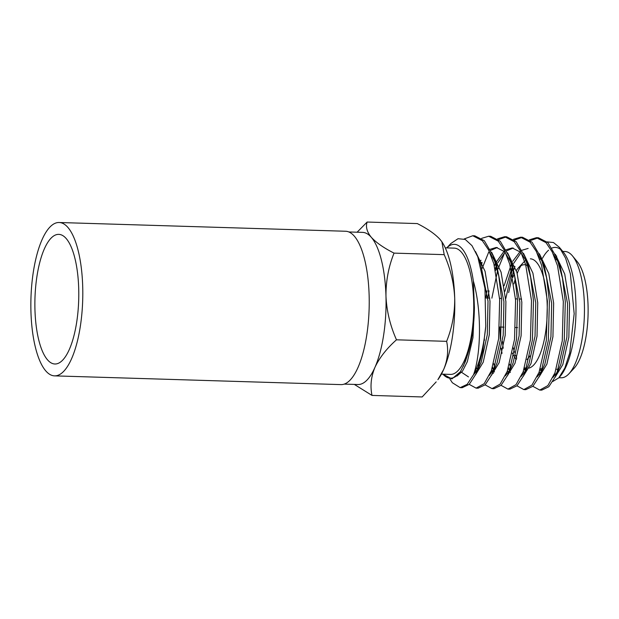 <?xml version="1.0" encoding="UTF-8"?>
<svg xmlns="http://www.w3.org/2000/svg" width="619" height="619" viewBox="0 0 619 619"><rect width="100%" height="100%" fill="white"/><g stroke="black" fill="none" stroke-linecap="round" stroke-linejoin="round"><path stroke-width="0.93" d="M67.935 227.459A76.717 25.89 -88.3 0 0 59.169 222.507A76.717 25.89 -88.3 0 0 30.95 298.397A76.717 25.89 -88.3 0 0 54.487 375.865A76.717 25.89 -88.3 0 0 81.901 313.361A76.717 25.89 -88.3 0 0 67.935 227.459M66.218 238.563A64.84 21.882 -88.3 0 0 58.805 234.377A64.84 21.882 -88.3 0 0 34.958 298.52A64.84 21.882 -88.3 0 0 54.851 363.995A64.84 21.882 -88.3 0 0 78.025 311.171A64.84 21.882 -88.3 0 0 66.218 238.563M54.487 375.865L340.914 384.608A76.717 25.89 -88.3 0 0 368.328 322.112A76.717 25.89 -88.3 0 0 354.362 236.203A76.717 25.89 -88.3 0 0 345.603 231.251L59.169 222.507M348.837 231.963L362.595 232.38A76.106 25.689 91.7 0 1 371.292 237.294A76.106 25.689 91.7 0 1 385.97 296.176A76.106 25.689 91.7 0 1 374.952 367.338A76.106 25.689 91.7 0 1 357.952 384.523L344.187 384.105M357.117 232.21L367.129 222.043C365.535 226.809 366.928 231.893 371.292 237.294C376.259 242.694 383.85 247.964 394.04 253.117C388.562 266.712 385.869 281.065 385.97 296.176C386.674 311.125 390.179 325.664 396.485 339.808C386.72 348.466 379.548 357.643 374.952 367.338C371.021 376.925 370.046 386.287 372.011 395.425L354.339 384.414M516.362 359.446A48.708 16.442 91.7 0 1 515.913 358.958A48.708 16.442 91.7 0 1 515.689 358.687A48.708 16.442 91.7 0 1 514.9 357.658M513.785 355.91A48.708 16.442 91.7 0 1 512.37 353.124M512.88 277.389A48.708 16.442 91.7 0 1 514.242 274.279M516.354 270.511A48.708 16.442 91.7 0 1 518.459 267.787A48.708 16.442 91.7 0 1 528.03 266.038M529.787 356.002A48.708 16.442 91.7 0 1 526.962 359.569M524.595 367.81A54.797 18.493 -88.3 0 0 526.436 368.32M529.059 368.096A54.797 18.493 -88.3 0 0 547.242 311.148A54.797 18.493 -88.3 0 0 530.367 258.819M526.003 260.204A54.797 18.493 -88.3 0 0 523.628 262.263L518.459 267.787M521.028 265.683A54.797 18.493 -88.3 0 0 517.213 273.405M515.201 279.293A54.797 18.493 -88.3 0 0 513.956 283.889M513.329 347.855A54.797 18.493 -88.3 0 0 514.544 352.257M515.573 355.291A54.797 18.493 -88.3 0 0 516.749 358.192M572.505 255.933L577.326 261.767A57.08 19.266 91.7 0 1 588.05 315.404A57.08 19.266 91.7 0 1 574.068 368.29L568.907 373.814A63.169 21.317 -88.3 0 0 584.375 315.295A63.169 21.317 -88.3 0 0 572.505 255.933A63.169 21.317 -88.3 0 0 572.211 255.585A63.169 21.317 -88.3 0 0 564.992 251.5L562.772 251.438M556.705 256.049A63.169 21.317 -88.3 0 0 556.288 256.537M555.645 257.357A63.169 21.317 -88.3 0 0 555.003 258.239M554.4 374.232A63.169 21.317 -88.3 0 0 555.22 375.044M558.918 377.714L561.139 377.783A63.169 21.317 -88.3 0 0 568.907 373.814M541.857 370.208A63.169 21.317 91.7 0 1 541.045 368.792M541.254 371.725L540.116 369.442M542.515 258.208A66.976 22.601 91.7 0 1 548.589 250.192M552.016 248.026A66.976 22.601 91.7 0 1 561.41 250.099M552.837 381.451L558.787 377.861L564.822 368.042L569.712 353.062L574.169 313.709L570.393 273.915L565.619 258.27L559.406 247.352L563.321 252.103A66.976 22.601 91.7 0 1 575.91 315.032A66.976 22.601 91.7 0 1 559.506 377.087M525.144 368.019A76.106 25.689 -88.3 0 0 525.817 370.085M559.406 247.352L553.471 242.54L547.188 241.89M485.76 326.221A76.106 25.689 91.7 0 1 473.558 374.673C481.087 353.519 481.899 310.73 473.334 280.964A66.976 22.601 -88.3 0 0 446.771 247.894L450.833 243.522L458.037 238.71L465.264 239.445L471.98 245.65L477.783 256.761L484.956 288.307L485.76 326.221L482.774 351.004L477.388 370.464L475.732 374.356L469.264 384.322L462.176 387.703L461.178 387.602M524.463 368.204L525.314 371.176M532.866 386.31L539.753 390.071L547.846 385.606L554.964 372.831L562.269 340.821L563.321 301.592L557.502 265.659L552.187 251.84L545.997 242.633L536.433 237.688L529.384 239.816M512.973 266.356L505.793 298.582M508.555 367.717L509.398 370.688M516.958 385.823L523.836 389.583L531.93 385.119L539.048 372.344L546.353 340.334L547.413 301.113L541.586 265.172L536.278 251.353L530.081 242.145L520.517 237.201L513.468 239.329M497.057 265.868L495.61 270.433M492.639 367.229L493.49 370.208M501.042 385.335L507.928 389.103L516.022 384.639L523.132 371.857L530.437 339.846L531.497 300.625L525.67 264.684L520.362 250.865L514.172 241.658L504.601 236.713L497.56 238.841M482.077 262.75L481.149 265.389M476.893 367.346L477.574 369.721M485.126 384.856L492.012 388.616L500.106 384.151L507.224 371.377L514.528 339.359L515.588 300.138L509.762 264.205L504.454 250.378L498.256 241.17L488.685 236.226L481.644 238.354M469.217 384.368L476.096 388.128L484.19 383.672L491.308 370.889L498.612 338.872L499.672 299.65L493.846 263.717L488.538 249.89L482.34 240.683L472.769 235.746L464.18 238.973M449.912 378.99L452.357 382.751L460.18 387.641L467.167 384.368L473.558 374.673M540.735 390.032L541.733 390.132L548.821 386.751L555.289 376.785L556.953 372.893L564.257 340.883L565.309 301.654L562.454 278.101L556.798 257.806L547.985 242.687L538.406 237.75L530.351 240.574M514.962 266.418L514.01 269.342M513.515 270.983L508.663 292.594M509.661 364.204L510.543 367.779M524.827 389.544L525.817 389.645L532.913 386.271L539.381 376.298L541.037 372.406L548.341 340.396L549.401 301.167L546.538 277.622L540.89 257.318L532.069 242.207L522.498 237.263L514.435 240.087M504.942 252.026L498.102 268.855M497.599 270.495L491.873 298.157M493.745 363.717L494.627 367.291M508.911 389.057L509.909 389.158L516.997 385.784L523.465 375.81L525.121 371.918L532.425 339.908L533.485 300.687L530.63 277.134L524.974 256.831L516.161 241.72L506.59 236.775L498.527 239.607M488.662 252.227L482.186 268.367M478.061 364.196L478.719 366.804M493.003 388.577L494.001 388.678L501.088 385.297L507.557 375.331L509.213 371.431L516.517 339.421L517.577 300.2L514.714 276.647L509.066 256.351L500.245 241.232L490.681 236.288L489.683 236.303M477.087 388.09L478.092 388.19L485.172 384.809L491.641 374.843L493.297 370.951L500.601 338.933L501.661 299.712L498.806 276.159L493.15 255.864L484.337 240.745L474.773 235.808L473.775 235.824M456.992 376.043L462.494 371.168L467.314 361.72L472.962 337.672L474.402 307.558L473.334 280.964M555.003 377.397L562.787 364.637L568.846 337.239L569.557 303.666L564.737 274.093L555.313 254.27M524.223 368.901L525.345 371.238M539.095 376.909L546.879 364.15L552.937 336.751L553.649 303.186L548.821 273.613L539.397 253.782M521.012 252.676L513.724 263.299M512.331 266.302L504.918 291.317M502.404 341.379L503.193 348.273M508.315 368.413L509.429 370.75M509.561 370.998L510.381 372.421M523.179 376.429L530.963 363.663L537.021 336.264L537.733 302.699L532.905 273.126L523.488 253.295M513.221 248.026L506.644 250.842M505.096 252.196L497.808 262.812M496.415 265.814L495.208 268.739M489.01 290.837L487.78 298.025M492.399 367.926L493.521 370.263M493.653 370.51L494.465 371.934M507.263 375.942L515.047 363.175L521.105 335.777L521.825 302.211L516.997 272.639L507.572 252.807M497.305 247.538L490.728 250.355M481.899 262.324L480.839 264.568M476.684 367.872L477.605 369.783M491.354 375.454L499.138 362.695L505.197 335.297L505.909 301.724L501.081 272.151L491.664 252.32M475.438 374.967L483.222 362.208L489.281 334.809L490 301.244L485.064 271.308L475.462 251.507M539.296 371.709L540.217 373.334M553.015 377.335L557.286 372.011M555.289 376.785L560.799 364.576L566.857 337.177L567.569 303.612L560.218 266.534L556.798 257.806M558.493 262.526L553.324 254.208M523.38 371.222L524.301 372.847M537.099 376.855L541.377 371.524M539.381 376.298L544.882 364.088L550.941 336.69L551.661 303.124L544.31 266.046L540.89 257.318M542.584 262.046L537.408 253.72M528.139 248.428L522.003 250.246M520.053 251.685L512.78 261.21M511.557 263.601L504.106 285.73M499.734 327.025L500.369 340.829M501.204 348.218L502.032 353.379M507.472 370.742L508.392 372.359M521.19 376.367L525.461 371.036M523.465 375.81L528.974 363.601L535.033 336.202L535.745 302.637L528.394 265.559L524.974 256.831M526.668 261.558L520.533 252.173L512.23 247.94L506.094 249.759M504.137 251.198L495.896 262.588L494.426 265.752M487.021 290.775L485.791 297.971L489.768 298.087L485.791 297.971M484.29 338.191L484.46 340.342M491.556 370.255L492.476 371.872M492.786 372.367L493.436 373.311M505.274 375.88L509.553 370.557M507.557 375.331L513.058 363.121L519.117 335.722L519.836 302.149L512.486 265.071L504.624 251.685L496.314 247.453L490.178 249.271M480.955 260.235L479.787 262.502M475.787 370.03L476.568 371.392M489.366 375.393L495.579 366.347L497.15 362.633L503.208 335.235L503.92 301.662L496.57 264.592L489.668 252.266M461.612 372.336L468.467 376.909M473.45 374.905L477.729 369.582M475.732 374.356L481.234 362.146L487.292 334.747L488.012 301.182L480.661 264.104L477.783 256.761M442.918 374.17A66.976 22.601 -88.3 0 0 460.397 371.756L465.326 361.658L467.84 353.813C472.003 340.411 474.185 324.998 474.402 307.558M463.337 366.286L467.84 353.813M460.397 371.756L451.901 378.929L442.887 374.17M445.262 247.848L454.276 248.126A63.169 21.317 91.7 0 1 473.659 311.914A63.169 21.317 91.7 0 1 450.423 374.402L441.409 374.124M441.896 241.82L442.09 242.106A76.106 25.689 91.7 0 1 454.71 298.281A76.106 25.689 91.7 0 1 443.691 369.435A76.106 25.689 91.7 0 1 437.888 379.664L443.691 369.435C447.622 359.848 448.605 350.478 446.632 341.34C452.118 327.745 454.81 313.392 454.71 298.281C453.998 283.34 450.493 268.793 444.194 254.649L441.896 241.82L440.032 239.391C435.025 233.974 427.443 228.697 417.283 223.575L367.129 222.043M372.011 395.425L422.166 396.957L436.186 381.9M444.194 254.649L394.04 253.117M446.632 341.34L396.485 339.808M499.657 327.018L503.912 327.149L499.657 327.018M515.573 327.505L517.561 327.567L515.573 327.505M499.595 298.389L501.583 298.451L499.595 298.389M515.511 298.876L517.499 298.938L515.511 298.876M519.604 299L521.593 299.062L519.604 299M515.689 358.687L516.347 359.484M540.348 368.769L542.337 368.831M556.264 369.257L558.253 369.319M539.598 259.106L541.099 259.152M555.506 259.593L557.007 259.632M460.18 387.641L462.169 387.703M476.088 388.128L478.085 388.19M492.004 388.616L493.993 388.678M507.92 389.103L509.909 389.158M523.829 389.583L525.817 389.645M539.745 390.071L541.733 390.132M472.784 235.746L474.765 235.808M488.693 236.226L490.681 236.288M504.609 236.713L506.597 236.775M520.517 237.201L522.506 237.263M536.433 237.688L538.422 237.75M512.486 265.071L509.066 256.351M495.579 366.347L491.641 374.843M496.57 264.592L493.15 255.864"/></g></svg>
